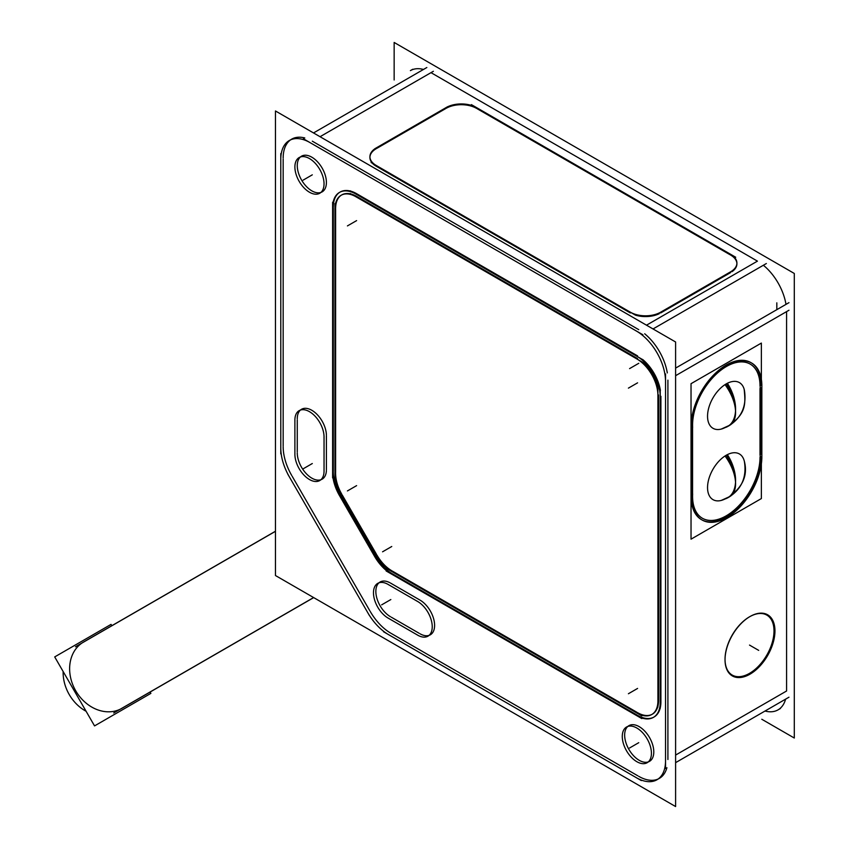 <?xml version="1.0" encoding="UTF-8"?>
<svg xmlns="http://www.w3.org/2000/svg" width="849" height="849" viewBox="0 0 849 849"><rect width="100%" height="100%" fill="white"/><g stroke="black" fill="none" stroke-linecap="round" stroke-linejoin="round"><path stroke-width="1.27" d="M637.822 775.806L391.495 633.587L637.822 775.806M370.228 611.45A41.219 23.804 -120 0 0 390.837 633.205A41.219 23.804 -120 0 1 370.228 611.45M369.75 610.633L292.173 476.257L369.75 610.633M283.163 446.712A41.219 23.804 -120 0 0 291.695 475.44A41.219 23.804 -120 0 1 283.163 446.712M283.163 445.948L283.163 159.081L283.163 445.948M290.538 139.883A41.219 23.804 -120 0 0 283.163 158.01A41.219 23.804 -120 0 1 304.791 137.973A41.219 23.804 -120 0 0 291.695 139.14M312.305 141.178L638.756 329.656L312.305 141.178M667.293 372.902A41.219 23.804 -120 0 0 644.678 333.774A41.219 23.804 -120 0 1 667.293 372.902M667.908 380.14L667.908 759.515L667.908 380.14M659.365 778.384A41.219 23.804 -120 0 0 666.9 767.687A41.219 23.804 -120 0 1 638.756 776.347A41.219 23.804 -120 0 0 658.145 779.011M628.918 725.651A20.609 11.897 60 0 1 644.805 731.169A20.609 11.897 60 0 1 653.794 751.906A20.609 11.897 60 0 1 649.527 761.341A20.609 11.897 60 0 1 633.651 755.822A20.609 11.897 60 0 1 624.652 735.085A20.609 11.897 60 0 1 627.804 726.447M301.533 409.282A20.609 11.897 60 0 1 317.112 414.482A20.609 11.897 60 0 1 326.398 434.773A20.609 11.897 60 0 0 311.509 410.109A20.609 11.897 60 0 0 297.267 418.716A20.609 11.897 60 0 1 300.419 410.078M297.267 451.88L297.267 419.799L297.267 451.88M326.398 470.516A20.609 11.897 60 0 1 322.142 479.176A20.609 11.897 60 0 1 306.266 473.646A20.609 11.897 60 0 1 297.267 452.91A20.609 11.897 60 0 0 311.498 477.945A20.609 11.897 60 0 0 326.398 470.516M326.409 435.537L326.409 469.73L326.409 435.537M390.423 583.019L420.032 600.116L390.423 583.019M390.423 616.682A20.609 11.897 60 0 1 376.956 598.513A20.609 11.897 60 0 1 380.119 582A20.609 11.897 60 0 1 389.733 582.647A20.609 11.897 60 0 0 375.852 591.838A20.609 11.897 60 0 0 390.423 616.682M419.088 633.237L391.304 617.191L419.088 633.237M429.085 635.36A20.609 11.897 60 0 1 420.032 633.779A20.609 11.897 60 0 0 434.603 625.734A20.609 11.897 60 0 0 420.69 600.519A20.609 11.897 60 0 1 433.616 618.709A20.609 11.897 60 0 1 430.337 634.797M301.533 156.174A20.609 11.897 60 0 1 317.42 161.703A20.609 11.897 60 0 1 326.409 182.439A20.609 11.897 60 0 1 322.142 191.874A20.609 11.897 60 0 1 306.266 186.356A20.609 11.897 60 0 1 297.267 165.619A20.609 11.897 60 0 1 300.419 156.98M660.416 390.466A32.973 19.039 -120 0 0 642.651 359.467A32.973 19.039 -120 0 1 660.416 390.466M339.791 192.245A32.973 19.039 -120 0 0 333.296 207.145A32.973 19.039 -120 0 1 356.612 193.678L637.588 355.901L356.612 193.678A32.973 19.039 -120 0 0 340.12 192.054M333.296 208.005L333.296 471.407L333.296 208.005M333.296 472.171A32.973 19.039 -120 0 0 340.12 495.147A32.973 19.039 -120 0 1 333.296 472.171M340.598 495.975L374.791 555.204L340.598 495.975M375.269 556.021A32.973 19.039 -120 0 0 391.75 573.425A32.973 19.039 -120 0 1 375.269 556.021M392.408 573.807L636.846 714.932L392.408 573.807M654.08 716.991A32.973 19.039 -120 0 0 660.904 701.9A32.973 19.039 -120 0 1 637.588 715.357A32.973 19.039 -120 0 0 653.741 717.182M660.904 701.9L660.904 396.292L660.904 701.9M780.433 708.49L778.055 709.86A41.219 23.804 -120 0 0 785.59 699.162A41.219 23.804 -120 0 1 765.013 711.038M786.588 311.615L786.588 690.99L675.602 755.079L786.588 690.99L786.588 311.615L675.602 375.693L786.588 311.615M691.224 425.646L691.224 496.994L691.224 425.646M750.93 362.608A49.465 28.558 120 0 0 713.372 375.279A49.465 28.558 120 0 0 691.245 424.224A49.465 28.558 120 0 1 726.808 364.72A49.465 28.558 120 0 1 761.171 385.255A49.465 28.558 120 0 0 751.269 362.81M761.171 454.151L761.171 387.866L761.171 454.151M691.245 498.437A49.465 28.558 120 0 0 701.465 519.641A49.465 28.558 120 0 0 739.585 506.386A49.465 28.558 120 0 0 761.171 456.603A49.465 28.558 120 0 1 726.829 516.818A49.465 28.558 120 0 1 691.245 498.437M749.518 616.809A34.629 19.994 -60 0 0 725.035 659.217A34.629 19.994 -60 0 1 749.518 616.809A34.629 19.994 -60 0 1 774.001 630.945A34.629 19.994 -60 0 1 749.635 673.289A34.629 19.994 -60 0 1 725.035 659.493A34.629 19.994 -60 0 0 749.635 673.289A34.629 19.994 -60 0 0 774.001 630.945A34.629 19.994 -60 0 0 749.752 616.682M785.983 304.377A41.219 23.804 -120 0 0 763.368 265.249A41.219 23.804 -120 0 1 785.983 304.377M430.995 72.653L757.446 261.131L646.492 325.188L757.446 261.131L430.995 72.653L320.041 136.71L430.995 72.653M736.911 263.827A21.437 12.374 180 0 1 732.029 271.68A21.437 12.374 180 0 0 730.628 255.071A21.437 12.374 180 0 1 736.9 263.434M660.671 312.963L730.628 272.571L660.671 312.963M635.445 315.138A21.437 12.374 180 0 0 659.28 313.695A21.437 12.374 180 0 1 635.445 315.138L371.109 162.509M369.931 157.086A21.437 12.374 180 0 1 376.192 148.713A21.437 12.374 180 0 0 376.192 166.224L630.361 312.963L376.192 166.224A21.437 12.374 180 0 1 369.92 157.468M445.492 108.704L376.882 148.32L445.492 108.704M446.149 108.332A21.437 12.374 180 0 1 476.459 108.332A21.437 12.374 180 0 0 446.149 108.332M729.949 254.679L477.117 108.704L729.949 254.679M423.481 69.459A41.219 23.804 -120 0 0 410.385 70.616L412.763 69.247M636.909 712.279L392.408 571.112L636.909 712.279M376.914 555.066A29.683 17.139 -120 0 0 391.75 570.73A29.683 17.139 -120 0 1 376.914 555.066M376.436 554.248L342.243 495.02L376.436 554.248M335.62 473.519A29.683 17.139 -120 0 0 341.776 494.203A29.683 17.139 -120 0 1 335.62 473.519M335.62 472.755L335.62 209.278L335.62 472.755M341.436 195.1A29.683 17.139 -120 0 0 335.62 208.493A29.683 17.139 -120 0 1 356.612 196.374L637.588 358.596L356.612 196.374A29.683 17.139 -120 0 0 341.776 194.909M658.028 389.15A29.683 17.139 -120 0 0 642.608 362.194A29.683 17.139 -120 0 1 658.028 389.15M652.096 714.327A29.683 17.139 -120 0 1 637.588 712.672A29.683 17.139 -120 0 0 658.58 700.552L658.58 394.944L658.58 700.552A29.683 17.139 -120 0 1 652.435 714.136M692.391 424.967L692.391 496.325L692.391 424.967M750.102 364.041A47.82 27.603 120 0 0 713.818 376.266A47.82 27.603 120 0 0 692.413 423.555A47.82 27.603 120 0 1 726.808 366.068A47.82 27.603 120 0 1 760.014 385.924A47.82 27.603 120 0 0 750.198 364.094M702.388 518.261A47.82 27.603 120 0 0 739.203 505.335A47.82 27.603 120 0 0 760.014 457.282A47.82 27.603 120 0 1 726.829 515.47A47.82 27.603 120 0 1 692.413 497.758A47.82 27.603 120 0 0 702.293 518.208M760.014 454.905L760.014 388.46L760.014 454.905M722.011 428.862A26.383 15.229 -60 0 1 707.663 413.718A26.383 15.229 -60 0 1 726.203 383.907A26.383 15.229 -60 0 1 744.382 390.116C746.876 405.822 741.655 417.761 728.697 425.933M728.697 497.281C741.655 489.109 746.876 477.17 744.382 461.474A26.383 15.229 120 0 0 726.203 455.266A26.383 15.229 120 0 0 707.663 485.066A26.383 15.229 120 0 0 722.011 500.21M121.948 708.31A38.301 31.275 60 0 1 75.71 690.778A38.301 31.275 60 0 1 83.648 641.982L83.648 641.982A38.301 31.275 60 0 0 75.71 690.778A38.301 31.275 60 0 0 121.948 708.31L313.695 597.6M675.602 806.55L675.602 341.988L275.469 110.975L275.469 575.537L275.469 110.975L675.602 341.988L675.602 806.55L275.469 575.537L675.602 806.55M641.345 780.581L383.504 631.72M665.52 759.823A41.219 23.804 60 0 1 656.999 779.753A41.219 23.804 60 0 1 635.466 777.175M675.602 368.105L788.965 302.658M665.531 373.921L665.531 768.472M675.602 762.657L788.965 697.209M635.466 330.516A41.219 23.804 60 0 1 665.52 382.559M313.514 132.943L426.835 67.517M303.401 138.78L642.916 334.793M653.019 328.956L766.35 263.53M280.796 160.44A41.219 23.804 60 0 1 289.318 140.51A41.219 23.804 60 0 1 310.851 143.099M280.786 453.854L280.786 153.605M289.806 477.626A41.219 23.804 60 0 1 280.796 447.306M369.421 615.546L287.747 474.082M389.129 634.956A41.219 23.804 60 0 1 367.384 612.002M761.786 719.262L794.293 738.025L794.293 273.463L394.148 42.45L394.148 79.986M651.395 754.326A20.609 11.897 -120 0 0 642.852 732.995A20.609 11.897 -120 0 0 626.541 727.02A20.609 11.897 -120 0 0 622.306 737.526M622.306 735.414A20.609 11.897 -120 0 0 630.849 756.746A20.609 11.897 -120 0 0 647.15 762.72A20.609 11.897 -120 0 0 651.395 752.203M324.01 437.946A20.609 11.897 -120 0 0 315.467 416.626A20.609 11.897 -120 0 0 299.156 410.651A20.609 11.897 -120 0 0 294.921 421.157M324.042 436.142L324.042 471.885M294.921 453.239A20.609 11.897 -120 0 0 303.464 474.57A20.609 11.897 -120 0 0 319.776 480.545A20.609 11.897 -120 0 0 324.01 470.028M294.89 455.053L294.89 419.31M387.377 584.006L418.334 601.877M416.742 634.585A20.609 11.897 -120 0 0 427.97 636.166A20.609 11.897 -120 0 0 430.942 619.059A20.609 11.897 -120 0 0 416.742 600.996M418.334 635.53L387.377 617.669M388.959 584.95A20.609 11.897 -120 0 0 377.741 583.369A20.609 11.897 -120 0 0 374.77 600.476A20.609 11.897 -120 0 0 388.959 618.55M324.01 184.849A20.609 11.897 -120 0 0 315.467 163.528A20.609 11.897 -120 0 0 299.156 157.553A20.609 11.897 -120 0 0 294.921 168.06M294.921 165.948A20.609 11.897 -120 0 0 303.464 187.268A20.609 11.897 -120 0 0 319.776 193.243A20.609 11.897 -120 0 0 324.01 182.737M776.824 309.673L776.824 302.828M735.712 257.236L471.386 104.618M729.949 272.179A21.437 12.374 0 0 0 736.911 263.052A21.437 12.374 0 0 0 729.949 253.915M659.28 312.994L732.029 270.99M629.703 311.795A21.437 12.374 0 0 0 661.329 311.795M376.882 147.567A21.437 12.374 0 0 0 369.92 156.694A21.437 12.374 0 0 0 376.882 165.82M447.55 106.751L374.802 148.755M477.117 107.95A21.437 12.374 0 0 0 445.492 107.95M761.776 454.502A49.465 28.558 -60 0 1 741.262 505.686A49.465 28.558 -60 0 1 702.134 520.023A49.465 28.558 -60 0 1 691.956 494.808M761.85 458.418L761.85 384.215M691.956 428.522A49.465 28.558 -60 0 1 712.481 377.338A49.465 28.558 -60 0 1 751.598 363.001A49.465 28.558 -60 0 1 761.776 388.216M691.893 424.606L691.893 498.809M725.078 661.551A35.297 20.376 -60 0 1 725.035 659.769A35.297 20.376 -60 0 1 749.985 616.544A35.297 20.376 -60 0 1 774.904 632.792M774.904 629.173A35.297 20.376 -60 0 1 750.771 673.713A35.297 20.376 -60 0 1 725.035 659.769A35.297 20.376 -60 0 1 725.078 657.933M641.833 715.887L386.168 568.278M657.901 700.16A29.683 17.139 60 0 1 651.756 714.518A29.683 17.139 60 0 1 636.251 712.651M657.911 389.224L657.911 707.047M636.251 358.607A29.683 17.139 60 0 1 657.901 396.101M350.319 193.519L642.544 362.226M334.962 209.661A29.683 17.139 60 0 1 341.096 195.291A29.683 17.139 60 0 1 356.612 197.159M334.952 479.207L334.952 203.58M341.585 495.402A29.683 17.139 60 0 1 334.962 473.137M376.945 556.668L340.396 493.365M391.75 571.494A29.683 17.139 60 0 1 375.778 554.63M636.188 355.88A32.973 19.039 60 0 1 660.225 397.523M660.235 708.395L660.235 390.572M660.225 701.433A32.973 19.039 60 0 1 653.412 717.384A32.973 19.039 60 0 1 636.188 715.314M386.168 570.974L641.833 718.583M391.75 574.189A32.973 19.039 60 0 1 374.122 555.586M338.751 494.32L375.3 557.623M339.929 496.357A32.973 19.039 60 0 1 332.628 471.789M332.617 202.232L332.617 477.86M332.638 208.387A32.973 19.039 60 0 1 339.451 192.436A32.973 19.039 60 0 1 356.676 194.506M642.544 359.541L350.319 190.823M692.572 423.651L692.572 497.854M760.131 388.524A47.82 27.603 120 0 0 750.293 364.147A47.82 27.603 120 0 0 712.47 378.007A47.82 27.603 120 0 0 692.646 427.493M761.362 463.968L761.362 498.565L691.033 539.168L691.033 383.684L761.362 343.081L761.362 379.227M760.195 458.81L760.195 384.608M692.646 493.938A47.82 27.603 120 0 0 702.473 518.314A47.82 27.603 120 0 0 740.296 504.455A47.82 27.603 120 0 0 760.131 454.979M721.172 429.106L730.182 425.02A32.973 17.808 57 0 0 735.531 410.831A32.973 19.039 -120 0 0 726.203 383.907A32.973 19.039 60 0 1 735.531 410.831A32.973 19.039 -120 0 0 726.203 383.907A26.383 15.229 -60 0 0 707.546 416.222A26.383 15.229 -60 0 0 726.203 426.994A32.973 19.039 -120 0 0 735.531 410.831A32.973 20.196 -116.8 0 0 727.37 383.27M725.025 384.629A32.973 17.808 -123 0 1 735.531 410.831A32.973 20.196 63.2 0 1 727.062 426.814A32.973 20.196 63.2 0 1 724.664 427.726M721.172 500.454L730.182 496.368A32.973 17.808 -123 0 0 735.531 482.19A32.973 20.196 63.2 0 0 727.37 454.629M725.025 455.977A32.973 17.808 57 0 1 735.531 482.19A32.973 20.196 -116.8 0 1 727.062 498.161A32.973 20.196 -116.8 0 1 724.664 499.074M150.103 692.052L150.878 693.378L94.547 725.906L54.707 656.914L111.039 624.386L111.813 625.713M86.11 711.292A38.301 31.275 -120 0 1 63.144 671.517M75.487 646.768L275.469 531.315M113.713 712.98L313.621 597.558M624.652 735.085A20.609 11.897 60 0 1 639.223 726.67A20.609 11.897 60 0 1 653.794 751.906A20.609 11.897 60 0 1 639.223 760.322A20.609 11.897 60 0 1 624.652 735.085M297.267 165.619A20.609 11.897 60 0 1 311.838 157.203A20.609 11.897 60 0 1 326.409 182.439A20.609 11.897 60 0 1 311.838 190.855A20.609 11.897 60 0 1 297.267 165.619M638.756 742.684L629.576 747.99M638.756 363.308L629.576 368.615M788.965 310.246L675.602 375.693M312.305 174.83L303.125 180.137M433.372 71.284L320.041 136.71M312.305 463.533L303.125 468.839M390.837 599.553L381.657 604.849M749.518 645.081L758.698 650.387L749.518 645.081M637.588 688.433L628.409 693.739L637.588 688.433M637.588 382.835L628.409 388.131L637.588 382.835M356.612 220.613L347.432 225.908L356.612 220.613M356.612 485.628L347.432 490.934L356.612 485.628M391.75 546.501L382.57 551.797L391.75 546.501M726.203 455.266A26.383 15.229 120 0 0 707.546 487.57A26.383 15.229 120 0 0 726.203 498.342A32.973 19.039 -120 0 0 735.531 482.19A32.973 19.039 60 0 0 726.203 455.266M725.853 498.437A32.973 19.039 -120 0 0 735.531 482.19A32.973 19.039 -120 0 1 725.853 498.437M83.648 641.982L275.469 531.23M727.062 426.814C746.409 414.206 745.613 404.283 744.17 389.267M744.17 460.614C748.298 475.398 742.599 487.92 727.062 498.161"/></g></svg>
